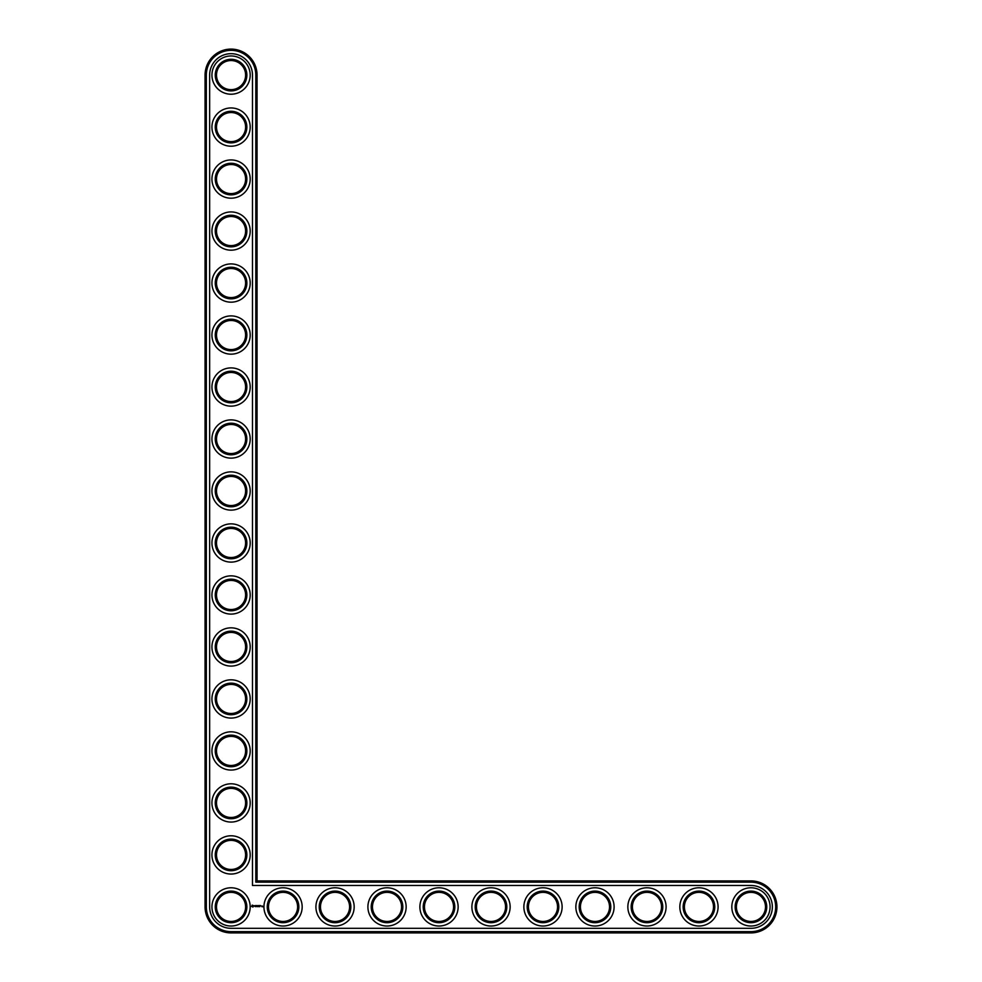 <?xml version="1.0" encoding="UTF-8"?>
<svg xmlns="http://www.w3.org/2000/svg" width="982" height="982" viewBox="0 0 982 982"><rect width="100%" height="100%" fill="white"/><g stroke="black" fill="none" stroke-linecap="round" stroke-linejoin="round"><path stroke-width="1.47" d="M257.051 880.915L257.051 75.098A25.998 25.998 0 0 0 231.065 49.1A25.998 25.998 0 0 0 205.066 75.098L205.066 906.902A25.998 25.998 0 0 0 231.065 932.9L750.935 932.9A25.998 25.998 0 0 0 776.934 906.902A25.998 25.998 0 0 0 750.935 880.915L257.051 880.915L255.811 882.155L255.811 75.098A24.746 24.746 0 0 0 231.065 50.352A24.746 24.746 0 0 0 206.318 75.098L206.318 906.902A24.746 24.746 0 0 0 231.065 931.648L750.935 931.648A24.746 24.746 0 0 0 775.682 906.902A24.746 24.746 0 0 0 750.935 882.155L255.811 882.155M245.61 906.902A14.558 14.558 0 0 1 223.786 919.508A14.558 14.558 0 0 1 223.786 894.295A14.558 14.558 0 0 1 245.61 906.902M246.863 906.902A15.81 15.81 0 0 1 223.16 920.588A15.81 15.81 0 0 1 223.16 893.215A15.81 15.81 0 0 1 246.863 906.902M209.645 906.902A21.42 21.42 0 0 0 231.065 928.321L750.935 928.321A21.42 21.42 0 0 0 772.355 906.902A21.42 21.42 0 0 0 750.935 885.482L252.472 885.482L252.472 75.098A21.42 21.42 0 0 0 231.065 53.679A21.42 21.42 0 0 0 209.645 75.098L209.645 906.902M250.189 906.902A19.137 19.137 0 0 1 221.49 923.473A19.137 19.137 0 0 1 221.49 890.343A19.137 19.137 0 0 1 250.189 906.902M252.227 905.122L251.638 906.447L252.963 907.049L253.565 905.711L252.227 905.122M254.117 905.674L254.952 906.496L254.117 905.674M255.124 905.637L255.504 906.656L255.946 905.576L255.124 905.637M256.179 905.514L256.818 906.656L256.179 905.514M258.02 905.539L257.615 906.214L257.1 905.576L257.174 906.656L257.235 905.809L258.131 906.582L258.02 905.539M259.088 905.514L258.462 906.656L259.088 905.514M259.42 905.514L259.42 906.656L259.42 905.514M260.451 905.514L259.813 906.656L260.451 905.514M261.777 906.018L261.777 906.656L261.777 906.018M262.329 906.018L262.697 906.828L262.329 906.018M302.174 906.902A19.137 19.137 0 0 1 273.487 923.473A19.137 19.137 0 0 1 273.487 890.343A19.137 19.137 0 0 1 302.174 906.902M298.847 906.902A15.81 15.81 0 0 1 275.144 920.588A15.81 15.81 0 0 1 275.144 893.215A15.81 15.81 0 0 1 298.847 906.902M297.607 906.902A14.558 14.558 0 0 1 275.77 919.508A14.558 14.558 0 0 1 275.77 894.295A14.558 14.558 0 0 1 297.607 906.902M250.189 854.917A19.137 19.137 0 0 1 221.49 871.488A19.137 19.137 0 0 1 221.49 838.346A19.137 19.137 0 0 1 250.189 854.917M246.863 854.917A15.81 15.81 0 0 1 223.16 868.604A15.81 15.81 0 0 1 223.16 841.23A15.81 15.81 0 0 1 246.863 854.917M245.61 854.917A14.558 14.558 0 0 1 223.786 867.523A14.558 14.558 0 0 1 223.786 842.311A14.558 14.558 0 0 1 245.61 854.917M354.171 906.902A19.137 19.137 0 0 1 325.472 923.473A19.137 19.137 0 0 1 325.472 890.343A19.137 19.137 0 0 1 354.171 906.902M350.844 906.902A15.81 15.81 0 0 1 327.129 920.588A15.81 15.81 0 0 1 327.129 893.215A15.81 15.81 0 0 1 350.844 906.902M349.592 906.902A14.558 14.558 0 0 1 327.755 919.508A14.558 14.558 0 0 1 327.755 894.295A14.558 14.558 0 0 1 349.592 906.902M250.189 802.932A19.137 19.137 0 0 1 221.49 819.504A19.137 19.137 0 0 1 221.49 786.361A19.137 19.137 0 0 1 250.189 802.932M246.863 802.932A15.81 15.81 0 0 1 223.16 816.619A15.81 15.81 0 0 1 223.16 789.246A15.81 15.81 0 0 1 246.863 802.932M245.61 802.932A14.558 14.558 0 0 1 223.786 815.539A14.558 14.558 0 0 1 223.786 790.326A14.558 14.558 0 0 1 245.61 802.932M250.189 750.935A19.137 19.137 0 0 1 221.49 767.507A19.137 19.137 0 0 1 221.49 734.376A19.137 19.137 0 0 1 250.189 750.935M246.863 750.935A15.81 15.81 0 0 1 223.16 764.634A15.81 15.81 0 0 1 223.16 737.249A15.81 15.81 0 0 1 246.863 750.935M245.61 750.935A14.558 14.558 0 0 1 223.786 763.542A14.558 14.558 0 0 1 223.786 738.329A14.558 14.558 0 0 1 245.61 750.935M406.155 906.902A19.137 19.137 0 0 1 377.456 923.473A19.137 19.137 0 0 1 377.456 890.343A19.137 19.137 0 0 1 406.155 906.902M402.829 906.902A15.81 15.81 0 0 1 379.126 920.588A15.81 15.81 0 0 1 379.126 893.215A15.81 15.81 0 0 1 402.829 906.902M401.577 906.902A14.558 14.558 0 0 1 379.739 919.508A14.558 14.558 0 0 1 379.739 894.295A14.558 14.558 0 0 1 401.577 906.902M458.14 906.902A19.137 19.137 0 0 1 429.441 923.473A19.137 19.137 0 0 1 429.441 890.343A19.137 19.137 0 0 1 458.14 906.902M454.813 906.902A15.81 15.81 0 0 1 431.11 920.588A15.81 15.81 0 0 1 431.11 893.215A15.81 15.81 0 0 1 454.813 906.902M453.574 906.902A14.558 14.558 0 0 1 431.736 919.508A14.558 14.558 0 0 1 431.736 894.295A14.558 14.558 0 0 1 453.574 906.902M250.189 698.951A19.137 19.137 0 0 1 221.49 715.522A19.137 19.137 0 0 1 221.49 682.38A19.137 19.137 0 0 1 250.189 698.951M246.863 698.951A15.81 15.81 0 0 1 223.16 712.637A15.81 15.81 0 0 1 223.16 685.264A15.81 15.81 0 0 1 246.863 698.951M245.61 698.951A14.558 14.558 0 0 1 223.786 711.557A14.558 14.558 0 0 1 223.786 686.344A14.558 14.558 0 0 1 245.61 698.951M250.189 646.966A19.137 19.137 0 0 1 221.49 663.537A19.137 19.137 0 0 1 221.49 630.395A19.137 19.137 0 0 1 250.189 646.966M246.863 646.966A15.81 15.81 0 0 1 223.16 660.653A15.81 15.81 0 0 1 223.16 633.28A15.81 15.81 0 0 1 246.863 646.966M245.61 646.966A14.558 14.558 0 0 1 223.786 659.573A14.558 14.558 0 0 1 223.786 634.36A14.558 14.558 0 0 1 245.61 646.966M250.189 594.982A19.137 19.137 0 0 1 221.49 611.54A19.137 19.137 0 0 1 221.49 578.41A19.137 19.137 0 0 1 250.189 594.982M246.863 594.982A15.81 15.81 0 0 1 223.16 608.668A15.81 15.81 0 0 1 223.16 581.295A15.81 15.81 0 0 1 246.863 594.982M245.61 594.982A14.558 14.558 0 0 1 223.786 607.588A14.558 14.558 0 0 1 223.786 582.375A14.558 14.558 0 0 1 245.61 594.982M250.189 542.985A19.137 19.137 0 0 1 221.49 559.556A19.137 19.137 0 0 1 221.49 526.426A19.137 19.137 0 0 1 250.189 542.985M246.863 542.985A15.81 15.81 0 0 1 223.16 556.671A15.81 15.81 0 0 1 223.16 529.298A15.81 15.81 0 0 1 246.863 542.985M245.61 542.985A14.558 14.558 0 0 1 223.786 555.591A14.558 14.558 0 0 1 223.786 530.378A14.558 14.558 0 0 1 245.61 542.985M510.137 906.902A19.137 19.137 0 0 1 481.438 923.473A19.137 19.137 0 0 1 481.438 890.343A19.137 19.137 0 0 1 510.137 906.902M506.81 906.902A15.81 15.81 0 0 1 483.095 920.588A15.81 15.81 0 0 1 483.095 893.215A15.81 15.81 0 0 1 506.81 906.902M505.558 906.902A14.558 14.558 0 0 1 483.721 919.508A14.558 14.558 0 0 1 483.721 894.295A14.558 14.558 0 0 1 505.558 906.902M562.121 906.902A19.137 19.137 0 0 1 533.422 923.473A19.137 19.137 0 0 1 533.422 890.343A19.137 19.137 0 0 1 562.121 906.902M558.795 906.902A15.81 15.81 0 0 1 535.092 920.588A15.81 15.81 0 0 1 535.092 893.215A15.81 15.81 0 0 1 558.795 906.902M557.543 906.902A14.558 14.558 0 0 1 535.706 919.508A14.558 14.558 0 0 1 535.706 894.295A14.558 14.558 0 0 1 557.543 906.902M614.106 906.902A19.137 19.137 0 0 1 585.407 923.473A19.137 19.137 0 0 1 585.407 890.343A19.137 19.137 0 0 1 614.106 906.902M610.779 906.902A15.81 15.81 0 0 1 587.076 920.588A15.81 15.81 0 0 1 587.076 893.215A15.81 15.81 0 0 1 610.779 906.902M609.527 906.902A14.558 14.558 0 0 1 587.702 919.508A14.558 14.558 0 0 1 587.702 894.295A14.558 14.558 0 0 1 609.527 906.902M666.091 906.902A19.137 19.137 0 0 1 637.404 923.473A19.137 19.137 0 0 1 637.404 890.343A19.137 19.137 0 0 1 666.091 906.902M662.764 906.902A15.81 15.81 0 0 1 639.061 920.588A15.81 15.81 0 0 1 639.061 893.215A15.81 15.81 0 0 1 662.764 906.902M661.524 906.902A14.558 14.558 0 0 1 639.687 919.508A14.558 14.558 0 0 1 639.687 894.295A14.558 14.558 0 0 1 661.524 906.902M718.087 906.902A19.137 19.137 0 0 1 689.389 923.473A19.137 19.137 0 0 1 689.389 890.343A19.137 19.137 0 0 1 718.087 906.902M714.761 906.902A15.81 15.81 0 0 1 691.046 920.588A15.81 15.81 0 0 1 691.046 893.215A15.81 15.81 0 0 1 714.761 906.902M713.509 906.902A14.558 14.558 0 0 1 691.672 919.508A14.558 14.558 0 0 1 691.672 894.295A14.558 14.558 0 0 1 713.509 906.902M770.072 906.902A19.137 19.137 0 0 1 741.373 923.473A19.137 19.137 0 0 1 741.373 890.343A19.137 19.137 0 0 1 770.072 906.902M766.746 906.902A15.81 15.81 0 0 1 743.043 920.588A15.81 15.81 0 0 1 743.043 893.215A15.81 15.81 0 0 1 766.746 906.902M765.494 906.902A14.558 14.558 0 0 1 743.669 919.508A14.558 14.558 0 0 1 743.669 894.295A14.558 14.558 0 0 1 765.494 906.902M250.189 491A19.137 19.137 0 0 1 221.49 507.571A19.137 19.137 0 0 1 221.49 474.429A19.137 19.137 0 0 1 250.189 491M246.863 491A15.81 15.81 0 0 1 223.16 504.687A15.81 15.81 0 0 1 223.16 477.313A15.81 15.81 0 0 1 246.863 491M245.61 491A14.558 14.558 0 0 1 223.786 503.606A14.558 14.558 0 0 1 223.786 478.394A14.558 14.558 0 0 1 245.61 491M250.189 439.015A19.137 19.137 0 0 1 221.49 455.574A19.137 19.137 0 0 1 221.49 422.444A19.137 19.137 0 0 1 250.189 439.015M246.863 439.015A15.81 15.81 0 0 1 223.16 452.702A15.81 15.81 0 0 1 223.16 425.329A15.81 15.81 0 0 1 246.863 439.015M245.61 439.015A14.558 14.558 0 0 1 223.786 451.622A14.558 14.558 0 0 1 223.786 426.409A14.558 14.558 0 0 1 245.61 439.015M250.189 387.018A19.137 19.137 0 0 1 221.49 403.59A19.137 19.137 0 0 1 221.49 370.46A19.137 19.137 0 0 1 250.189 387.018M246.863 387.018A15.81 15.81 0 0 1 223.16 400.705A15.81 15.81 0 0 1 223.16 373.332A15.81 15.81 0 0 1 246.863 387.018M245.61 387.018A14.558 14.558 0 0 1 223.786 399.625A14.558 14.558 0 0 1 223.786 374.412A14.558 14.558 0 0 1 245.61 387.018M250.189 335.034A19.137 19.137 0 0 1 221.49 351.605A19.137 19.137 0 0 1 221.49 318.463A19.137 19.137 0 0 1 250.189 335.034M246.863 335.034A15.81 15.81 0 0 1 223.16 348.72A15.81 15.81 0 0 1 223.16 321.347A15.81 15.81 0 0 1 246.863 335.034M245.61 335.034A14.558 14.558 0 0 1 223.786 347.64A14.558 14.558 0 0 1 223.786 322.427A14.558 14.558 0 0 1 245.61 335.034M250.189 283.049A19.137 19.137 0 0 1 221.49 299.62A19.137 19.137 0 0 1 221.49 266.478A19.137 19.137 0 0 1 250.189 283.049M246.863 283.049A15.81 15.81 0 0 1 223.16 296.736A15.81 15.81 0 0 1 223.16 269.363A15.81 15.81 0 0 1 246.863 283.049M245.61 283.049A14.558 14.558 0 0 1 223.786 295.656A14.558 14.558 0 0 1 223.786 270.443A14.558 14.558 0 0 1 245.61 283.049M250.189 231.065A19.137 19.137 0 0 1 221.49 247.624A19.137 19.137 0 0 1 221.49 214.493A19.137 19.137 0 0 1 250.189 231.065M246.863 231.065A15.81 15.81 0 0 1 223.16 244.751A15.81 15.81 0 0 1 223.16 217.366A15.81 15.81 0 0 1 246.863 231.065M245.61 231.065A14.558 14.558 0 0 1 223.786 243.671A14.558 14.558 0 0 1 223.786 218.458A14.558 14.558 0 0 1 245.61 231.065M250.189 179.068A19.137 19.137 0 0 1 221.49 195.639A19.137 19.137 0 0 1 221.49 162.496A19.137 19.137 0 0 1 250.189 179.068M246.863 179.068A15.81 15.81 0 0 1 223.16 192.754A15.81 15.81 0 0 1 223.16 165.381A15.81 15.81 0 0 1 246.863 179.068M245.61 179.068A14.558 14.558 0 0 1 223.786 191.674A14.558 14.558 0 0 1 223.786 166.461A14.558 14.558 0 0 1 245.61 179.068M250.189 127.083A19.137 19.137 0 0 1 221.49 143.654A19.137 19.137 0 0 1 221.49 110.512A19.137 19.137 0 0 1 250.189 127.083M246.863 127.083A15.81 15.81 0 0 1 223.16 140.77A15.81 15.81 0 0 1 223.16 113.396A15.81 15.81 0 0 1 246.863 127.083M245.61 127.083A14.558 14.558 0 0 1 223.786 139.69A14.558 14.558 0 0 1 223.786 114.477A14.558 14.558 0 0 1 245.61 127.083M250.189 75.098A19.137 19.137 0 0 1 221.49 91.657A19.137 19.137 0 0 1 221.49 58.527A19.137 19.137 0 0 1 250.189 75.098M246.863 75.098A15.81 15.81 0 0 1 223.16 88.785A15.81 15.81 0 0 1 223.16 61.412A15.81 15.81 0 0 1 246.863 75.098M245.61 75.098A14.558 14.558 0 0 1 223.786 87.705A14.558 14.558 0 0 1 223.786 62.492A14.558 14.558 0 0 1 245.61 75.098M252.595 905.576L252.595 906.595L252.595 905.576M257.051 75.098L255.811 75.098M750.935 880.915L750.935 882.155M205.066 75.098L206.318 75.098M750.935 932.9L750.935 931.648M205.066 906.902L206.318 906.902M231.065 932.9L231.065 931.648"/></g></svg>
